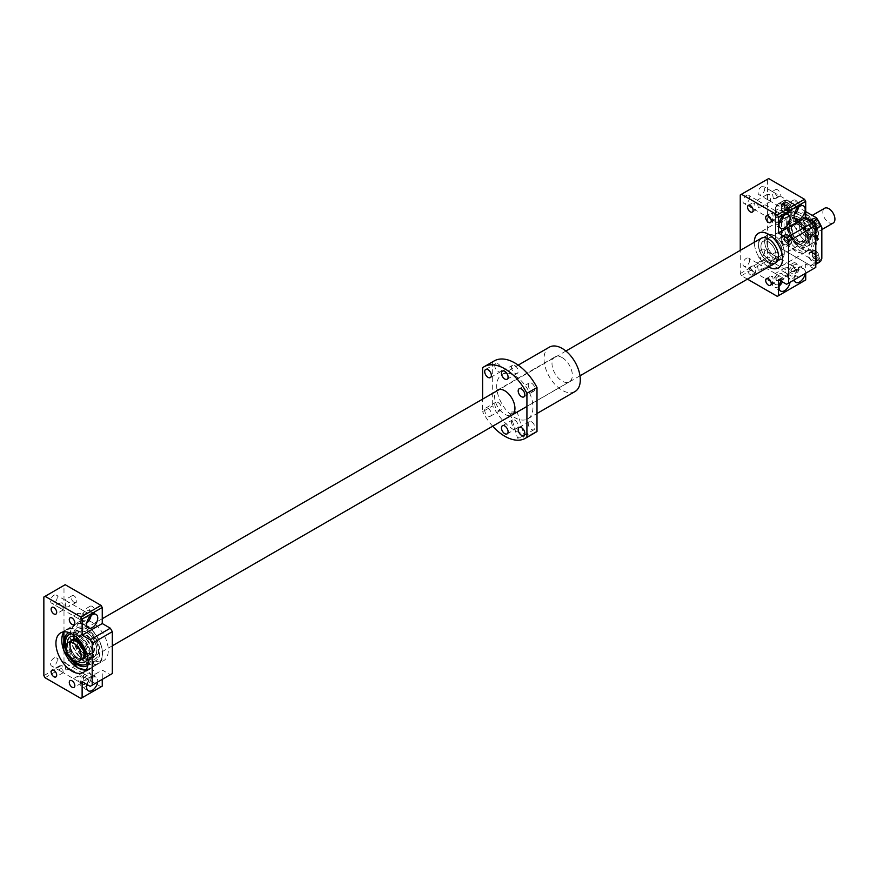 <?xml version="1.0" encoding="UTF-8"?>
<svg xmlns="http://www.w3.org/2000/svg" width="877" height="877" viewBox="0 0 877 877"><rect width="100%" height="100%" fill="white"/><g stroke="black" fill="none" stroke-linecap="round" stroke-linejoin="round"><path stroke-width="0.66" stroke-dasharray="4.38 3.29" d="M86.648 632.558A14.24 8.222 -120 0 0 79.533 631.846A14.24 8.222 -120 0 0 79.533 648.3A14.24 8.222 -120 0 0 93.773 656.522A14.24 8.222 -120 0 0 95.955 645.11A14.24 8.222 -120 0 0 86.648 632.558M775.575 262.881A14.24 8.222 60 0 1 761.335 254.659A14.24 8.222 60 0 1 761.335 238.215M81.769 659.34A10.677 6.172 60 0 1 71.092 653.168A10.677 6.172 60 0 1 71.092 640.835M76.431 641.767A10.184 5.876 -120 0 0 71.333 641.262A10.184 5.876 -120 0 0 71.333 653.025A10.184 5.876 -120 0 0 81.517 658.901A10.184 5.876 -120 0 0 83.085 650.745A10.184 5.876 -120 0 0 76.431 641.767M83.194 657.871A10.184 5.876 60 0 1 82.679 658.232A10.184 5.876 60 0 1 72.495 652.356A10.184 5.876 60 0 1 72.495 640.594A10.184 5.876 60 0 1 73.065 640.331M71.695 640.55A10.677 6.172 -120 0 0 72.243 652.499A10.677 6.172 -120 0 0 82.317 658.945M86.648 635.463A10.677 6.172 60 0 1 93.631 644.88A10.677 6.172 60 0 1 91.997 653.431A10.677 6.172 60 0 1 81.309 647.27A10.677 6.172 60 0 1 81.309 634.937A10.677 6.172 60 0 1 86.648 635.463M833.15 223.065A8.551 4.933 60 0 1 828.875 222.637A8.551 4.933 60 0 1 823.295 215.106A8.551 4.933 60 0 1 824.599 208.266M808.737 234.269A8.551 4.933 -120 0 0 813.012 234.696A8.551 4.933 -120 0 0 813.012 224.83A8.551 4.933 -120 0 0 804.461 219.897A8.551 4.933 -120 0 0 803.157 226.737A8.551 4.933 -120 0 0 808.737 234.269M808.737 235.946A10.601 6.117 -120 0 0 814.031 236.472A10.601 6.117 -120 0 0 814.031 224.238A10.601 6.117 -120 0 0 803.431 218.11A10.601 6.117 -120 0 0 801.808 226.606A10.601 6.117 -120 0 0 808.737 235.946M768.449 259.208A10.601 6.117 60 0 1 761.532 249.868A10.601 6.117 60 0 1 763.154 241.372A10.601 6.117 60 0 1 773.755 247.489A10.601 6.117 60 0 1 773.755 259.735A10.601 6.117 60 0 1 768.449 259.208M776.331 280.596L775.224 273.514L778.305 275.235L780.585 278.141L779.138 280.3L776.331 280.596M787.765 273.997L788.872 274.676L787.765 267.606L784.959 267.902L785.781 272.966L787.765 273.997M791.438 271.87L790.33 264.799L793.411 266.509L795.691 269.414L794.244 271.585L791.438 271.87M795.647 269.447A3.914 2.258 -120 0 0 797.599 269.645A3.914 2.258 -120 0 0 797.599 265.117A3.914 2.258 -120 0 0 793.685 262.859A3.914 2.258 -120 0 0 793.082 265.994A3.914 2.258 -120 0 0 795.647 269.447M770.872 281.791L773.766 283.403L772.659 276.321L769.853 276.617L768.405 278.722M776.331 217.803L775.224 210.721L778.305 212.442L780.585 215.347L779.138 217.507L776.331 217.803M787.765 211.204L788.872 211.883L787.765 204.801L784.959 205.097L785.781 210.162L787.765 211.204M791.438 209.077L790.33 201.995L793.411 203.716L795.691 206.621L794.244 208.781L791.438 209.077M795.647 206.654A3.914 2.258 -120 0 0 797.599 206.84A3.914 2.258 -120 0 0 797.599 202.324A3.914 2.258 -120 0 0 793.685 200.066A3.914 2.258 -120 0 0 793.082 203.201A3.914 2.258 -120 0 0 795.647 206.654M770.872 218.998L773.766 220.609L772.659 213.528L769.853 213.824L768.405 215.928M758.199 270.127L757.092 263.056L760.184 264.766L762.464 267.671L761.006 269.831L758.199 270.127M769.633 263.528L770.751 264.218L769.633 257.136L766.827 257.432L767.66 262.497L769.633 263.528M773.306 261.412L772.198 254.33L775.29 256.051L777.57 258.956L776.112 261.116L773.306 261.412M777.515 258.978A3.914 2.258 -120 0 0 779.478 259.175A3.914 2.258 -120 0 0 779.478 254.648A3.914 2.258 -120 0 0 775.553 252.39A3.914 2.258 -120 0 0 774.961 255.525A3.914 2.258 -120 0 0 777.515 258.978M750.328 274.676A3.914 2.258 60 0 1 747.763 271.234A3.914 2.258 60 0 1 748.366 268.088A3.914 2.258 60 0 1 752.28 270.346A3.914 2.258 60 0 1 752.28 274.874A3.914 2.258 60 0 1 750.328 274.676M754.527 272.254L755.645 272.933L754.527 265.852L751.721 266.148L752.554 271.212L754.527 272.254M758.199 207.334L757.092 200.252L760.184 201.973L762.464 204.878L761.006 207.038L758.199 207.334M769.633 200.734L770.751 201.414L769.633 194.343L766.827 194.639L767.66 199.704L769.633 200.734M773.306 198.608L772.198 191.537L775.29 193.258L777.57 196.152L776.112 198.323L773.306 198.608M777.515 196.185A3.914 2.258 -120 0 0 779.478 196.382A3.914 2.258 -120 0 0 779.478 191.855A3.914 2.258 -120 0 0 775.553 189.596A3.914 2.258 -120 0 0 774.961 192.732A3.914 2.258 -120 0 0 777.515 196.185M752.74 208.529L755.645 210.14L754.527 203.058L751.721 203.354L750.273 205.459M805.711 211.598L786.921 200.745A34.181 19.732 -120 0 0 781.539 204.308L781.539 235.157A34.181 19.732 -120 0 0 786.921 244.935L816.454 261.982A34.181 19.732 -120 0 0 821.826 258.419M815.577 250.877A5.558 3.212 -120 0 0 812.793 250.603A5.558 3.212 -120 0 0 812.793 257.016A5.558 3.212 -120 0 0 818.351 260.228A5.558 3.212 -120 0 0 819.206 255.777A5.558 3.212 -120 0 0 815.577 250.877M787.798 234.85A5.558 3.212 -120 0 0 785.025 234.565A5.558 3.212 -120 0 0 785.025 240.989A5.558 3.212 -120 0 0 790.572 244.19A5.558 3.212 -120 0 0 791.427 239.739A5.558 3.212 -120 0 0 787.798 234.85M787.798 202.773A5.558 3.212 -120 0 0 785.025 202.499A5.558 3.212 -120 0 0 785.025 208.912A5.558 3.212 -120 0 0 790.572 212.124A5.558 3.212 -120 0 0 791.427 207.674A5.558 3.212 -120 0 0 787.798 202.773M815.577 218.811A5.558 3.212 -120 0 0 812.793 218.537A5.558 3.212 -120 0 0 812.793 224.95A5.558 3.212 -120 0 0 818.351 228.152A5.558 3.212 -120 0 0 819.206 223.701A5.558 3.212 -120 0 0 815.577 218.811M801.688 248.805A21.366 12.333 -120 0 0 816.794 240.079A21.366 12.333 -120 0 0 801.688 213.922A21.366 12.333 -120 0 0 786.581 222.637A21.366 12.333 -120 0 0 801.688 248.805L800.679 248.224A19.941 11.511 -120 0 0 810.644 249.211A19.941 11.511 -120 0 0 813.703 233.238A19.941 11.511 -120 0 0 800.679 215.665A19.941 11.511 -120 0 0 790.714 214.679A19.941 11.511 -120 0 0 786.581 223.799A19.941 11.511 -120 0 0 800.679 248.224L801.688 248.805M816.454 261.982L817.046 263.484L813.012 265.808L810.436 265.479L780.87 248.41L780.289 246.919L784.312 244.595L786.921 244.935M789.201 220.478L793.466 218.022A16.235 9.373 -120 0 1 804.867 224.6L809.131 231.988A16.235 9.373 -120 0 1 809.131 245.154L804.867 247.61A16.235 9.373 -120 0 1 793.466 241.032L789.201 233.644A16.235 9.373 -120 0 1 789.201 220.478L787.612 221.399A17.803 10.283 -120 0 0 787.612 229.73L789.201 233.644M799.166 221.19A14.24 8.222 -120 0 0 792.052 220.478A14.24 8.222 -120 0 0 792.052 236.933A14.24 8.222 -120 0 0 806.292 245.154A14.24 8.222 -120 0 0 808.473 233.742A14.24 8.222 -120 0 0 799.166 221.19M815.281 238.051C816.191 239.662 817.2 239.081 818.307 236.308L817.813 235.299L816.706 235.376L815.215 238.741A2.138 1.239 120 0 0 817.353 237.503A2.138 1.239 120 0 0 817.353 235.036A2.138 1.239 120 0 0 815.709 235.606A2.138 1.239 120 0 0 814.777 237.755A2.138 1.239 120 0 0 815.215 238.741C816.991 239.103 817.704 237.864 817.353 235.036L817.813 235.299M809.131 245.154L818.274 239.87A17.803 10.283 -120 0 0 818.274 231.55L811.729 235.321L809.131 231.988M811.729 243.653A17.803 10.283 -120 0 0 811.729 235.321M747.445 279.127L741.46 275.674L740.254 273.58L740.254 250.383M768.592 266.915A19.941 11.511 -120 0 1 754.352 242.249A20.007 11.554 -120 0 0 768.548 266.937M768.449 239.213A13.889 8.014 -120 0 0 761.51 238.522A13.889 8.014 -120 0 0 761.51 254.56A13.889 8.014 -120 0 0 775.4 262.574A13.889 8.014 -120 0 0 777.526 251.447A13.889 8.014 -120 0 0 768.449 239.213M818.274 239.87L816.684 240.791A16.235 9.373 -120 0 0 816.684 227.625L818.274 231.55M816.684 240.791L804.867 247.61M793.466 241.032L796.064 244.376L802.608 240.594L801.019 236.669A16.235 9.373 -120 0 0 812.42 243.258M801.019 236.669L794.156 225.948L787.612 229.73M787.612 221.399L796.754 216.115A16.235 9.373 -120 0 0 796.754 229.281M796.754 216.115L793.466 218.022M804.867 224.6L803.277 220.675L809.822 216.904L812.42 220.237A16.235 9.373 -120 0 0 801.019 213.659M812.42 220.237L816.684 227.625M806.719 237.174A10.677 6.172 -120 0 0 814.273 232.822A10.677 6.172 -120 0 0 806.719 219.732A10.677 6.172 -120 0 0 799.166 224.095A10.677 6.172 -120 0 0 806.719 237.174L805.908 236.702A9.526 5.503 -120 0 0 810.666 237.174A9.526 5.503 -120 0 0 812.124 229.544A9.526 5.503 -120 0 0 805.908 221.147A9.526 5.503 -120 0 0 801.139 220.675A9.526 5.503 -120 0 0 799.166 225.038A9.526 5.503 -120 0 0 805.908 236.702L806.719 237.174M796.064 244.376A17.803 10.283 -120 0 0 803.277 248.531M802.608 240.594A17.803 10.283 -120 0 0 809.822 244.76M803.277 220.675A17.803 10.283 -120 0 0 796.064 216.52M809.822 216.904A17.803 10.283 -120 0 0 802.608 212.738M794.156 217.617A17.803 10.283 -120 0 0 794.156 225.948M798.158 217.112A19.941 11.511 60 0 1 811.192 234.685A19.941 11.511 60 0 1 808.134 250.669A19.941 11.511 60 0 1 788.193 239.158A19.941 11.511 60 0 1 788.193 216.126A19.941 11.511 60 0 1 798.158 217.112M798.158 222.933A12.815 7.4 -120 0 0 791.756 222.298A12.815 7.4 -120 0 0 791.756 237.097A12.815 7.4 -120 0 0 804.571 244.497A12.815 7.4 -120 0 0 806.533 234.225A12.815 7.4 -120 0 0 798.158 222.933M798.662 221.475A14.24 8.222 -120 0 0 791.547 220.774A14.24 8.222 -120 0 0 791.547 237.218A14.24 8.222 -120 0 0 805.788 245.439A14.24 8.222 -120 0 0 807.969 234.027A14.24 8.222 -120 0 0 798.662 221.475M798.662 222.637A12.815 7.4 -120 0 0 792.26 222.002A12.815 7.4 -120 0 0 792.26 236.812A12.815 7.4 -120 0 0 805.075 244.212A12.815 7.4 -120 0 0 807.037 233.94A12.815 7.4 -120 0 0 798.662 222.637M794.244 214.591A7.838 4.528 -60 0 1 789.212 215.764A7.838 4.528 -60 0 1 789.212 206.72A7.838 4.528 -60 0 1 797.04 202.192A7.838 4.528 -60 0 1 798.662 205.777A7.838 4.528 -60 0 1 798.552 207.136M796.448 207.06A4.703 2.719 -60 0 1 794.398 211.785A4.703 2.719 -60 0 1 790.78 213.045A4.703 2.719 -60 0 1 790.78 207.619A4.703 2.719 -60 0 1 795.472 204.911A4.703 2.719 -60 0 1 796.448 207.06M779.138 223.317A7.838 4.528 -60 0 1 774.106 224.479A7.838 4.528 -60 0 1 774.106 215.435A7.838 4.528 -60 0 1 781.933 210.918A7.838 4.528 -60 0 1 783.556 214.503A7.838 4.528 -60 0 1 783.446 215.863M781.341 215.775A4.703 2.719 -60 0 1 779.291 220.511A4.703 2.719 -60 0 1 775.674 221.771A4.703 2.719 -60 0 1 775.674 216.345A4.703 2.719 -60 0 1 780.366 213.626A4.703 2.719 -60 0 1 781.341 215.775M798.662 268.57A7.838 4.528 -60 0 1 795.242 276.463A7.838 4.528 -60 0 1 789.212 278.557A7.838 4.528 -60 0 1 789.212 269.513A7.838 4.528 -60 0 1 797.04 264.986A7.838 4.528 -60 0 1 798.662 268.57M796.448 269.853A4.703 2.719 -60 0 1 794.398 274.589A4.703 2.719 -60 0 1 790.78 275.838A4.703 2.719 -60 0 1 790.78 270.412A4.703 2.719 -60 0 1 795.472 267.704A4.703 2.719 -60 0 1 796.448 269.853M779.138 286.11A7.838 4.528 -60 0 1 774.106 287.283A7.838 4.528 -60 0 1 774.106 278.228A7.838 4.528 -60 0 1 781.933 273.712A7.838 4.528 -60 0 1 783.556 277.296A7.838 4.528 -60 0 1 782.405 281.868M781.341 278.579A4.703 2.719 -60 0 1 779.291 283.304A4.703 2.719 -60 0 1 775.674 284.565A4.703 2.719 -60 0 1 775.674 279.138A4.703 2.719 -60 0 1 780.366 276.419A4.703 2.719 -60 0 1 781.341 278.579M764.722 188.741A4.703 2.719 -60 0 1 762.672 193.477A4.703 2.719 -60 0 1 759.054 194.727A4.703 2.719 -60 0 1 759.054 189.3A4.703 2.719 -60 0 1 763.757 186.593A4.703 2.719 -60 0 1 764.722 188.741M764.722 251.535A4.703 2.719 -60 0 1 762.672 256.27A4.703 2.719 -60 0 1 759.054 257.531A4.703 2.719 -60 0 1 759.054 252.105A4.703 2.719 -60 0 1 763.757 249.386A4.703 2.719 -60 0 1 764.722 251.535M749.616 197.468A4.703 2.719 -60 0 1 747.566 202.192A4.703 2.719 -60 0 1 743.948 203.453A4.703 2.719 -60 0 1 743.948 198.027A4.703 2.719 -60 0 1 748.651 195.308A4.703 2.719 -60 0 1 749.616 197.468M749.616 260.261A4.703 2.719 -60 0 1 747.566 264.986A4.703 2.719 -60 0 1 743.948 266.246A4.703 2.719 -60 0 1 743.948 260.82A4.703 2.719 -60 0 1 748.651 258.112A4.703 2.719 -60 0 1 749.616 260.261M794.222 279.862A7.838 4.528 -60 0 1 797.094 271.377A7.838 4.528 -60 0 1 803.584 268.768A7.838 4.528 -60 0 1 805.207 272.352A7.838 4.528 -60 0 1 805.119 273.569M781.188 281.155A7.838 4.528 -60 0 1 788.478 277.494A7.838 4.528 -60 0 1 790.1 281.078A7.838 4.528 -60 0 1 790.013 282.295M741.46 275.674L768.658 259.965L767.441 257.882L767.441 179.27L768.658 178.568M740.254 273.58L767.441 257.882M740.254 194.968L767.441 179.27M778.524 279.62L805.711 263.922L805.711 273.229M805.711 279.971L804.505 280.673L768.658 259.965M777.318 296.371L804.505 280.673M786.581 284.269L813.768 268.57L805.711 263.922M815.785 267.408L813.768 268.57M810.436 265.468A34.181 19.732 -120 0 0 815.763 261.927A34.192 19.743 60 0 1 815.774 261.949L815.763 231.002A34.181 19.732 -120 0 0 810.436 221.322L780.848 204.242A34.181 19.732 -120 0 0 775.52 207.772L775.52 238.697A34.181 19.732 -120 0 0 780.848 248.377L810.458 265.468A34.192 19.743 60 0 1 810.436 265.479L780.848 248.366A34.192 19.743 60 0 0 780.87 248.41M786.921 200.745L784.312 200.405L780.289 202.73L780.87 204.22L810.436 221.289L813.012 221.618A35.606 20.555 60 0 1 815.785 226.419M781.539 235.157L780.541 237.755L776.507 240.09L775.509 238.665L775.509 207.772L776.507 205.196L780.541 202.872L781.539 204.308M798.662 224.38A10.677 6.172 -120 0 0 793.323 223.854A10.677 6.172 -120 0 0 793.323 236.187A10.677 6.172 -120 0 0 804.001 242.359A10.677 6.172 -120 0 0 805.645 233.797A10.677 6.172 -120 0 0 798.662 224.38M798.662 224.961A9.965 5.755 -120 0 0 791.613 229.04A9.965 5.755 -120 0 0 798.662 241.252A9.965 5.755 -120 0 0 805.711 237.174A9.965 5.755 -120 0 0 798.662 224.961L798.98 225.148A9.526 5.503 -120 0 0 794.211 224.676A9.526 5.503 -120 0 0 794.211 235.672A9.526 5.503 -120 0 0 803.738 241.175A9.526 5.503 -120 0 0 805.711 236.812A9.526 5.503 -120 0 0 798.98 225.148L798.662 224.961M774.49 238.336A10.677 6.172 -120 0 0 769.151 237.81A10.677 6.172 -120 0 0 769.151 250.142A10.677 6.172 -120 0 0 779.839 256.314A10.677 6.172 -120 0 0 781.473 247.752A10.677 6.172 -120 0 0 774.49 238.336M774.49 235.727A13.889 8.014 -120 0 0 767.55 235.036A13.889 8.014 -120 0 0 767.55 251.074A13.889 8.014 -120 0 0 781.44 259.088A13.889 8.014 -120 0 0 783.567 247.961A13.889 8.014 -120 0 0 774.49 235.727M795.647 218.516A20.007 11.554 -120 0 0 785.639 217.518A20.007 11.554 -120 0 0 785.639 240.627A20.007 11.554 -120 0 0 805.645 252.181A20.007 11.554 -120 0 0 808.715 236.143A20.007 11.554 -120 0 0 795.647 218.516M795.647 218.57A19.941 11.511 -120 0 0 785.671 217.584A19.941 11.511 -120 0 0 785.671 240.605A19.941 11.511 -120 0 0 805.612 252.116A19.941 11.511 -120 0 0 808.671 236.143A19.941 11.511 -120 0 0 795.647 218.57M812.551 220.555A5.558 3.212 -120 0 0 809.778 220.28A5.558 3.212 -120 0 0 809.778 226.694A5.558 3.212 -120 0 0 815.325 229.895A5.558 3.212 -120 0 0 816.18 225.444A5.558 3.212 -120 0 0 812.551 220.555M812.551 221.136A4.845 2.795 -120 0 0 810.129 220.894A4.845 2.795 -120 0 0 810.129 226.485A4.845 2.795 -120 0 0 814.974 229.281A4.845 2.795 -120 0 0 815.72 225.4A4.845 2.795 -120 0 0 812.551 221.136M784.783 204.516A5.558 3.212 -120 0 0 781.999 204.242A5.558 3.212 -120 0 0 781.999 210.655A5.558 3.212 -120 0 0 787.557 213.867A5.558 3.212 -120 0 0 788.412 209.417A5.558 3.212 -120 0 0 784.783 204.516M784.783 205.097A4.845 2.795 -120 0 0 782.361 204.856A4.845 2.795 -120 0 0 782.361 210.458A4.845 2.795 -120 0 0 787.195 213.254A4.845 2.795 -120 0 0 787.941 209.373A4.845 2.795 -120 0 0 784.783 205.097M784.783 236.593A5.558 3.212 -120 0 0 781.999 236.319A5.558 3.212 -120 0 0 781.999 242.732A5.558 3.212 -120 0 0 787.557 245.933A5.558 3.212 -120 0 0 788.412 241.482A5.558 3.212 -120 0 0 784.783 236.593M784.783 237.174A4.845 2.795 -120 0 0 782.361 236.933A4.845 2.795 -120 0 0 782.361 242.523A4.845 2.795 -120 0 0 787.195 245.319A4.845 2.795 -120 0 0 787.941 241.438A4.845 2.795 -120 0 0 784.783 237.174M812.551 252.62A5.558 3.212 -120 0 0 809.778 252.346A5.558 3.212 -120 0 0 809.778 258.759A5.558 3.212 -120 0 0 815.325 261.971A5.558 3.212 -120 0 0 816.18 257.52A5.558 3.212 -120 0 0 812.551 252.62M812.551 253.201A4.845 2.795 -120 0 0 810.129 252.96A4.845 2.795 -120 0 0 810.129 258.562A4.845 2.795 -120 0 0 814.974 261.357A4.845 2.795 -120 0 0 815.72 257.476A4.845 2.795 -120 0 0 812.551 253.201M815.577 219.393A4.845 2.795 -120 0 0 813.154 219.151A4.845 2.795 -120 0 0 813.154 224.742A4.845 2.795 -120 0 0 817.989 227.538A4.845 2.795 -120 0 0 818.734 223.657A4.845 2.795 -120 0 0 815.577 219.393M813.56 220.84L815.577 220.664L817.583 223.164L817.583 225.849L815.577 226.036L813.56 223.525L813.56 220.84L812.354 221.541L815.577 220.664M815.577 251.458A4.845 2.795 -120 0 0 813.154 251.217A4.845 2.795 -120 0 0 813.154 256.808A4.845 2.795 -120 0 0 817.989 259.603A4.845 2.795 -120 0 0 818.734 255.733A4.845 2.795 -120 0 0 815.577 251.458M813.56 252.905L815.577 252.729L817.583 255.24L817.583 257.915L815.577 258.101L813.56 255.591L813.56 252.905L812.354 253.606L815.577 252.729M787.798 235.431A4.845 2.795 -120 0 0 785.375 235.189A4.845 2.795 -120 0 0 785.375 240.78A4.845 2.795 -120 0 0 790.221 243.576A4.845 2.795 -120 0 0 790.966 239.695A4.845 2.795 -120 0 0 787.798 235.431M785.781 236.878L787.798 236.691L789.815 239.202L789.815 241.888L787.798 242.063L785.781 239.564L785.781 236.878L784.575 237.568L787.798 236.691M787.798 203.354A4.845 2.795 -120 0 0 785.375 203.113A4.845 2.795 -120 0 0 785.375 208.704A4.845 2.795 -120 0 0 790.221 211.5A4.845 2.795 -120 0 0 790.966 207.619A4.845 2.795 -120 0 0 787.798 203.354M785.781 204.801L787.798 204.626L789.815 207.125L789.815 209.811L787.798 209.998L785.781 207.487L785.781 204.801L784.575 205.503L787.798 204.626M814.36 221.355L816.377 223.865L816.377 226.551L814.36 226.726L812.354 224.227L813.56 223.525M814.36 226.726L815.577 226.036M812.354 224.227L812.354 221.541M816.377 223.865L817.583 223.164M816.377 226.551L817.583 225.849M786.592 205.328L788.609 207.827L788.609 210.513L786.592 210.699L784.575 208.189L785.781 207.487M786.592 210.699L787.798 209.998M784.575 208.189L784.575 205.503M788.609 207.827L789.815 207.125M788.609 210.513L789.815 209.811M786.592 237.393L788.609 239.892L788.609 242.578L786.592 242.765L784.575 240.254L785.781 239.564M786.592 242.765L787.798 242.063M784.575 240.254L784.575 237.568M788.609 239.892L789.815 239.202M788.609 242.578L789.815 241.888M814.36 253.431L816.377 255.931L816.377 258.616L814.36 258.803L812.354 256.292L813.56 255.591M814.36 258.803L815.577 258.101M812.354 256.292L812.354 253.606M816.377 255.931L817.583 255.24M816.377 258.616L817.583 257.915M817.463 236.56L817.024 235.935L815.72 237.568L816.158 238.182L817.463 236.56L815.818 235.244L817.024 235.935M815.818 235.244L814.514 236.867L817.024 237.678M814.941 237.492L816.158 238.182M815.818 236.987L816.257 235.858M814.941 235.738L816.158 236.439M814.514 236.867L815.72 237.568M813.012 265.808A35.606 20.555 -120 0 0 814.448 265.106A35.606 20.555 -120 0 0 815.785 264.207M817.046 263.484A35.606 20.555 -120 0 0 818.482 262.782M780.289 202.73A35.606 20.555 -120 0 0 778.853 203.431A35.606 20.555 -120 0 0 776.507 205.196M784.312 200.405A35.606 20.555 -120 0 0 782.876 201.107A35.606 20.555 -120 0 0 780.541 202.872M776.507 240.09A35.606 20.555 -120 0 0 780.289 246.919M780.541 237.755A35.606 20.555 -120 0 0 784.312 244.595M815.763 231.002L815.774 230.98A34.192 19.743 60 0 1 815.785 231.002L815.774 261.949M810.436 221.289A34.192 19.743 60 0 1 810.458 221.322L780.848 204.22A34.192 19.743 60 0 1 780.87 204.22M775.509 207.772A34.192 19.743 60 0 1 775.531 207.739L775.531 238.708A34.192 19.743 60 0 1 775.509 238.665M810.249 235.146A2.138 1.239 120 0 0 810.688 236.121A2.138 1.239 120 0 0 812.826 234.883A2.138 1.239 120 0 0 812.826 232.416A2.138 1.239 120 0 0 811.181 232.997A2.138 1.239 120 0 0 810.249 235.146M811.554 235.902A2.138 1.239 120 0 0 811.992 236.878A2.138 1.239 120 0 0 814.13 235.639A2.138 1.239 120 0 0 814.13 233.172A2.138 1.239 120 0 0 812.486 233.742A2.138 1.239 120 0 0 811.554 235.902M774.49 258.397A13.889 8.014 -120 0 0 781.44 259.088A13.889 8.014 -120 0 0 781.44 243.05A13.889 8.014 -120 0 0 767.55 235.036A13.889 8.014 -120 0 0 765.424 246.163A13.889 8.014 -120 0 0 774.49 258.397M774.49 255.788A10.677 6.172 -120 0 0 779.839 256.314A10.677 6.172 -120 0 0 779.839 243.981A10.677 6.172 -120 0 0 769.151 237.81A10.677 6.172 -120 0 0 767.518 246.371A10.677 6.172 -120 0 0 774.49 255.788M768.449 259.274A10.677 6.172 -120 0 0 773.788 259.8A10.677 6.172 -120 0 0 773.788 247.467A10.677 6.172 -120 0 0 763.111 241.296A10.677 6.172 -120 0 0 761.477 249.857A10.677 6.172 -120 0 0 768.449 259.274M768.449 261.883A13.889 8.014 -120 0 0 775.4 262.574A13.889 8.014 -120 0 0 775.4 246.547A13.889 8.014 -120 0 0 761.51 238.522A13.889 8.014 -120 0 0 759.383 249.649A13.889 8.014 -120 0 0 768.449 261.883M65.83 669.875L64.723 662.793L67.803 664.514L70.083 667.408L68.636 669.579L65.83 669.875M74.063 665.117A3.914 2.258 -120 0 0 76.025 665.314A3.914 2.258 -120 0 0 76.025 660.787A3.914 2.258 -120 0 0 72.1 658.528A3.914 2.258 -120 0 0 71.508 661.664A3.914 2.258 -120 0 0 74.063 665.117M62.157 671.99L63.265 672.67L62.157 665.599L59.351 665.895L60.173 670.96L62.157 671.99M65.83 607.07L64.723 600L67.803 601.71L70.083 604.615L68.636 606.774L65.83 607.07M74.063 602.324A3.914 2.258 -120 0 0 76.025 602.51A3.914 2.258 -120 0 0 76.025 597.993A3.914 2.258 -120 0 0 72.1 595.735A3.914 2.258 -120 0 0 71.508 598.87A3.914 2.258 -120 0 0 74.063 602.324M62.157 609.197L63.265 609.877L62.157 602.795L59.351 603.091L60.173 608.156L62.157 609.197M83.962 680.333L82.844 673.251L85.935 674.972L88.215 677.877L86.757 680.037L83.962 680.333M92.195 675.586A3.914 2.258 -120 0 0 94.146 675.772A3.914 2.258 -120 0 0 94.146 671.256A3.914 2.258 -120 0 0 90.232 668.998A3.914 2.258 -120 0 0 89.629 672.133A3.914 2.258 -120 0 0 92.195 675.586M80.278 682.459L81.397 683.139L80.278 676.057L77.472 676.353L78.305 681.418L80.278 682.459M83.962 617.54L82.844 610.458L85.935 612.179L88.215 615.084L86.757 617.244L83.962 617.54M92.195 612.782A3.914 2.258 -120 0 0 94.146 612.979A3.914 2.258 -120 0 0 94.146 608.463A3.914 2.258 -120 0 0 90.232 606.193A3.914 2.258 -120 0 0 89.629 609.34A3.914 2.258 -120 0 0 92.195 612.782M80.278 619.666L81.397 620.346L80.278 613.264L77.472 613.56L78.305 618.625L80.278 619.666M80.914 698.432L101.052 686.801L65.205 666.103L63.988 664.01L63.988 585.397L65.205 584.707M45.056 677.735L65.205 666.103M43.85 675.641L63.988 664.01M43.85 597.029L63.988 585.397M57.246 659.997A4.703 2.719 -60 0 1 55.196 664.733A4.703 2.719 -60 0 1 51.568 665.994A4.703 2.719 -60 0 1 51.568 660.556A4.703 2.719 -60 0 1 56.271 657.849A4.703 2.719 -60 0 1 57.246 659.997M57.246 597.204A4.703 2.719 -60 0 1 55.196 601.929A4.703 2.719 -60 0 1 51.568 603.19A4.703 2.719 -60 0 1 51.568 597.763A4.703 2.719 -60 0 1 56.271 595.055A4.703 2.719 -60 0 1 57.246 597.204M112.333 673.547L110.316 674.709L102.258 670.061L102.258 679.357M90.178 686.34L110.316 674.709M82.12 681.692L102.258 670.061M87.064 684.542A7.838 4.528 -60 0 1 96.108 677.23A7.838 4.528 -60 0 1 97.731 680.815A7.838 4.528 -60 0 1 97.632 682.032M102.258 686.11L101.052 686.801M92.195 659.592A22.791 13.155 60 0 1 77.308 639.508A22.791 13.155 60 0 1 80.794 621.256A22.791 13.155 60 0 1 103.585 634.411A22.791 13.155 60 0 1 103.585 660.721A22.791 13.155 60 0 1 92.195 659.592M86.768 623.054A7.838 4.528 -60 0 1 81.725 624.216A7.838 4.528 -60 0 1 81.725 615.172A7.838 4.528 -60 0 1 89.564 610.655A7.838 4.528 -60 0 1 91.186 614.24A7.838 4.528 -60 0 1 91.065 615.599M88.972 615.522A4.703 2.719 -60 0 1 86.911 620.247A4.703 2.719 -60 0 1 83.293 621.508A4.703 2.719 -60 0 1 83.293 616.082A4.703 2.719 -60 0 1 87.996 613.363A4.703 2.719 -60 0 1 88.972 615.522M86.768 685.847A7.838 4.528 -60 0 1 81.725 687.02A7.838 4.528 -60 0 1 81.725 677.976A7.838 4.528 -60 0 1 89.564 673.448A7.838 4.528 -60 0 1 91.186 677.033A7.838 4.528 -60 0 1 87.744 684.937M88.972 678.316A4.703 2.719 -60 0 1 86.911 683.04A4.703 2.719 -60 0 1 83.293 684.301A4.703 2.719 -60 0 1 83.293 678.875A4.703 2.719 -60 0 1 87.996 676.167A4.703 2.719 -60 0 1 88.972 678.316M67.321 643.225A14.525 8.386 -120 0 0 77.593 661.28A14.525 8.386 -120 0 0 77.812 661.401M87.711 657.279A14.525 8.386 -120 0 0 75.839 636.724M86.648 659.592A18.866 10.897 60 0 1 74.326 642.962A18.866 10.897 60 0 1 77.22 627.844A18.866 10.897 60 0 1 96.086 638.741A18.866 10.897 60 0 1 96.086 660.524A18.866 10.897 60 0 1 86.648 659.592M86.648 656.051A14.525 8.386 -120 0 0 93.916 656.763A14.525 8.386 -120 0 0 93.916 639.991A14.525 8.386 -120 0 0 79.39 631.604A14.525 8.386 -120 0 0 77.165 643.247A14.525 8.386 -120 0 0 86.648 656.051A14.525 8.386 -120 0 0 93.894 656.774A14.525 8.386 -120 0 0 93.894 640.002A14.525 8.386 -120 0 0 79.368 631.615A14.525 8.386 -120 0 0 77.143 643.258A14.525 8.386 -120 0 0 86.637 656.062M87.886 665.161A18.866 10.897 -120 0 0 87.02 643.97A18.866 10.897 -120 0 0 69.108 632.624M86.45 659.712A18.866 10.897 -120 0 0 95.889 660.644A18.866 10.897 -120 0 0 95.889 638.851A18.866 10.897 -120 0 0 77.012 627.954A18.866 10.897 -120 0 0 74.117 643.082A18.866 10.897 -120 0 0 86.45 659.712M86.637 658.156A17.091 9.866 -120 0 0 95.176 659A17.091 9.866 -120 0 0 95.176 639.267A17.091 9.866 -120 0 0 78.086 629.39A17.091 9.866 -120 0 0 75.466 643.093A17.091 9.866 -120 0 0 86.637 658.156M86.45 658.254A17.091 9.866 -120 0 0 94.99 659.098A17.091 9.866 -120 0 0 94.99 639.366A17.091 9.866 -120 0 0 77.9 629.5A17.091 9.866 -120 0 0 75.279 643.192A17.091 9.866 -120 0 0 86.45 658.254M87.119 665.698A18.866 10.897 -120 0 0 87.229 665.643A18.866 10.897 -120 0 0 87.229 643.85A18.866 10.897 -120 0 0 68.351 632.953A18.866 10.897 -120 0 0 68.253 633.019M66.751 651.578A18.866 10.897 -120 0 0 70.292 657.728M69.151 634.553A17.091 9.866 -120 0 0 66.652 648.278A17.091 9.866 -120 0 0 77.79 663.253A17.091 9.866 -120 0 0 86.242 664.152M88.16 662.464A17.091 9.866 -120 0 0 86.33 644.365A17.091 9.866 -120 0 0 71.574 633.742M88.16 662.299A17.091 9.866 -120 0 0 86.154 644.474A17.091 9.866 -120 0 0 71.717 633.819M66.027 646.722A17.091 9.866 -120 0 0 74.15 660.776M70.335 636.834A14.525 8.386 -120 0 0 68.121 648.476A14.525 8.386 -120 0 0 77.604 661.269A14.525 8.386 -120 0 0 84.861 661.992M87.722 657.333A14.525 8.386 -120 0 0 75.795 636.68M535.496 432.46A41.307 23.843 60 0 1 492.688 405.865L482.613 411.686L482.613 399.134M492.677 426.211A41.307 23.843 60 0 1 482.613 411.686M523.262 437.294L524.38 436.132L518.614 436.834L517.551 438.16L523.262 437.294M562.168 357.619A14.383 8.31 60 0 1 571.574 370.291A14.383 8.31 60 0 1 569.37 381.813A14.383 8.31 60 0 1 554.977 373.514A14.383 8.31 60 0 1 554.977 356.906A14.383 8.31 60 0 1 562.168 357.619M569.37 381.813L511.96 414.964A14.383 8.31 60 0 1 498.465 408.079A14.383 8.31 60 0 1 496.108 391.339M511.247 412.058L517.068 411.532L515.906 412.519L510.239 413.56L511.247 412.058M488.029 408.32A4.703 2.719 60 0 1 491.109 412.464A4.703 2.719 60 0 1 490.386 416.235A4.703 2.719 60 0 1 485.683 413.516A4.703 2.719 60 0 1 485.683 408.09A4.703 2.719 60 0 1 488.029 408.32M482.613 367.737L492.688 361.927A41.307 23.843 60 0 1 494.19 360.918M492.688 361.927L492.688 405.865M531.572 383.183A4.703 2.719 60 0 1 534.641 387.327A4.703 2.719 60 0 1 533.929 391.098A4.703 2.719 60 0 1 529.226 388.379A4.703 2.719 60 0 1 529.226 382.953A4.703 2.719 60 0 1 531.572 383.183M514.843 365.523A4.703 2.719 60 0 1 517.912 369.666A4.703 2.719 60 0 1 517.189 373.427A4.703 2.719 60 0 1 512.486 370.719A4.703 2.719 60 0 1 512.486 365.292A4.703 2.719 60 0 1 514.843 365.523M498.103 363.867A4.703 2.719 60 0 1 501.173 368A4.703 2.719 60 0 1 500.46 371.771A4.703 2.719 60 0 1 495.757 369.053A4.703 2.719 60 0 1 495.757 363.626A4.703 2.719 60 0 1 498.103 363.867M498.103 402.51A4.703 2.719 60 0 1 501.173 406.654A4.703 2.719 60 0 1 500.46 410.414A4.703 2.719 60 0 1 495.757 407.706A4.703 2.719 60 0 1 495.757 402.28A4.703 2.719 60 0 1 498.103 402.51M514.843 420.182A4.703 2.719 60 0 1 517.912 424.315A4.703 2.719 60 0 1 517.189 428.086A4.703 2.719 60 0 1 512.486 425.367A4.703 2.719 60 0 1 512.486 419.94A4.703 2.719 60 0 1 514.843 420.182M531.572 421.837A4.703 2.719 60 0 1 534.641 425.981A4.703 2.719 60 0 1 533.929 429.741A4.703 2.719 60 0 1 529.226 427.033A4.703 2.719 60 0 1 529.226 421.607A4.703 2.719 60 0 1 531.572 421.837M514.843 375.751A25.641 14.799 60 0 1 531.583 398.344A25.641 14.799 60 0 1 527.658 418.888A25.641 14.799 60 0 1 502.017 404.089A25.641 14.799 60 0 1 502.017 374.49A25.641 14.799 60 0 1 514.843 375.751M574.994 391.559A25.641 14.799 60 0 1 549.353 376.759A25.641 14.799 60 0 1 549.353 347.16M815.38 237.755A1.71 0.987 120 0 0 817.2 237.919A1.71 0.987 120 0 0 817.2 235.507A1.71 0.987 120 0 0 815.38 237.755M70.719 641.043A11.105 6.413 -120 0 0 77.593 658.484A11.105 6.413 -120 0 0 81.408 659.548M86.648 662.442A22.363 12.914 -120 0 0 100.34 642.962A22.363 12.914 -120 0 0 72.955 627.154A22.363 12.914 -120 0 0 86.648 662.442M86.648 653.255A11.105 6.413 -120 0 0 93.455 643.575A11.105 6.413 -120 0 0 79.851 635.726A11.105 6.413 -120 0 0 86.648 653.255M86.352 653.08A10.677 6.172 -120 0 0 91.69 653.606A10.677 6.172 -120 0 0 91.69 641.273A10.677 6.172 -120 0 0 81.013 635.112A10.677 6.172 -120 0 0 79.368 643.663A10.677 6.172 -120 0 0 86.352 653.08M77.889 657.969A10.677 6.172 -120 0 0 83.227 658.495L91.69 653.606L86.56 653.058L79.533 643.619L78.974 638.862L81.013 635.112L72.55 639.991A10.677 6.172 -120 0 0 70.916 648.552A10.677 6.172 -120 0 0 77.889 657.969M85.442 653.771A10.677 6.172 -120 0 0 77.735 640.44M86.187 669.699A22.363 12.914 -120 0 0 88.763 642.962A22.363 12.914 -120 0 0 64.317 631.824M85.979 670.006A22.791 13.155 -120 0 0 89.279 668.976A22.791 13.155 -120 0 0 89.279 642.666A22.791 13.155 -120 0 0 66.499 629.511A22.791 13.155 -120 0 0 63.955 631.857M61.774 640.111A22.791 13.155 -120 0 0 77.735 667.759M86.352 662.968A22.791 13.155 -120 0 0 97.742 664.097A22.791 13.155 -120 0 0 97.742 637.776A22.791 13.155 -120 0 0 74.951 624.621A22.791 13.155 -120 0 0 71.465 642.885A22.791 13.155 -120 0 0 86.352 662.968M565.917 351.041L499.43 389.421M102.258 618.723L79.533 631.846M579.993 375.805L526.924 406.435M112.333 645.801L93.773 656.522M72.495 640.594L71.333 641.262M82.679 658.232L81.517 658.901M81.309 634.937L72.243 640.166M91.997 653.431L82.931 658.671M813.012 234.696L821.826 229.599M804.461 219.897L812.277 215.38M773.755 259.735L814.031 236.472M763.154 241.372L803.431 218.11M784.959 267.902L775.224 273.514M788.872 274.676L779.138 280.3M793.685 262.859L790.33 264.799M797.599 269.645L794.244 271.585M769.853 276.617L766.498 278.557M773.766 283.403L770.412 285.343M784.959 205.097L775.224 210.721M788.872 211.883L779.138 217.507M793.685 200.066L790.33 201.995M797.599 206.84L794.244 208.781M769.853 213.824L766.498 215.764M773.766 220.609L770.412 222.539M766.827 257.432L757.092 263.056M770.751 264.218L761.006 269.831M775.553 252.39L772.198 254.33M779.478 259.175L776.112 261.116M751.721 266.148L748.366 268.088M755.645 272.933L752.28 274.874M766.827 194.639L757.092 200.252M770.751 201.414L761.006 207.038M775.553 189.596L772.198 191.537M779.478 196.382L776.112 198.323M751.721 203.354L748.366 205.295M755.645 210.14L752.28 212.081M790.714 214.679L788.193 216.126M810.644 249.211L808.134 250.669M786.581 223.799L786.581 222.637M795.472 204.911L793.411 203.716M790.484 202.028L775.29 193.247M772.352 191.559L763.757 186.593M790.78 213.045L788.719 211.861M785.781 210.162L770.587 201.392M767.66 199.704L759.054 194.727M795.472 267.704L793.411 266.509M790.484 264.821L775.29 256.051M772.352 254.352L763.757 249.386M790.78 275.838L788.719 274.654M785.781 272.966L770.587 264.185M767.66 262.497L759.054 257.531M780.366 213.626L778.305 212.442M775.378 210.743L760.184 201.973M757.246 200.285L748.651 195.308M775.674 221.771L773.613 220.576M770.675 218.888L755.481 210.118M752.554 208.419L743.948 203.453M780.366 276.419L778.305 275.235M775.378 273.547L760.184 264.766M757.246 263.078L748.651 258.112M775.674 284.565L773.613 283.381M770.675 281.681L755.481 272.911M752.554 271.223L743.948 266.246M803.584 205.974L797.04 202.192M795.757 219.535L789.212 215.764M788.478 214.69L781.933 210.918M780.651 228.261L774.106 224.479M803.584 268.768L797.04 264.986M795.757 282.339L789.212 278.557M788.478 277.494L781.933 273.712M780.651 291.054L774.106 287.283M793.323 223.854L763.111 241.296M804.001 242.359L773.788 259.8M767.55 235.036L761.51 238.522L767.55 235.036M781.44 259.088L775.4 262.574L781.44 259.088M799.166 225.038L799.166 224.095M801.139 220.675L794.211 224.676M810.666 237.174L803.738 241.175M785.639 217.518L758.452 233.216M805.645 252.181L778.458 267.88M785.671 217.584L759.329 232.8M805.612 252.116L779.269 267.332M812.793 218.537L809.778 220.28M818.351 228.152L815.325 229.895M785.025 202.499L781.999 204.242M790.572 212.124L787.557 213.867M785.025 234.565L781.999 236.319M790.572 244.19L787.557 245.933M812.793 250.603L809.778 252.346M818.351 260.228L815.325 261.971M813.154 219.151L810.129 220.894M817.989 227.538L814.974 229.281M813.154 251.217L810.129 252.96M817.989 259.603L814.974 261.357M785.375 235.189L782.361 236.933M790.221 243.576L787.195 245.319M785.375 203.113L782.361 204.856M790.221 211.5L787.195 213.254M815.785 264.339L814.448 265.106M782.876 201.107L778.853 203.431M810.688 236.121L811.992 236.878M812.826 232.416L814.13 233.172M72.1 658.528L64.723 662.793M76.025 665.314L68.636 669.579M59.351 665.895L51.962 670.16M63.265 672.67L55.876 676.934M72.1 595.735L64.723 600M76.025 602.51L68.636 606.774M59.351 603.091L51.962 607.355M63.265 609.877L55.876 614.141M90.232 668.998L82.844 673.251M94.146 675.772L86.768 680.037M77.472 676.353L70.094 680.618M81.397 683.139L74.008 687.404M90.232 606.193L82.844 610.458M94.146 612.979L86.768 617.244M77.472 613.56L70.094 617.825M81.397 620.346L74.008 624.61M96.108 614.437L89.564 610.655M88.27 627.998L81.725 624.216M87.996 613.363L85.935 612.179M83.008 610.491L67.803 601.71M64.876 600.021L56.271 595.055M83.293 621.508L81.232 620.324M78.305 618.625L63.111 609.855M60.173 608.156L51.568 603.19M96.108 677.23L89.564 673.448M88.27 690.802L81.725 687.02M87.996 676.167L85.935 674.972M83.008 673.284L67.803 664.514M64.876 662.815L56.271 657.849M83.293 684.301L81.232 683.117M78.305 681.418L63.111 672.648M60.173 670.96L51.568 665.994M83.447 672.352L103.585 660.721M60.656 632.876L80.794 621.256M85.968 670.028L89.279 668.976L97.742 664.097C113.319 656.577 89.257 614.898 74.951 624.621L66.499 629.511L63.922 631.857M497.577 390.046L554.977 356.906M527.658 418.888L536.998 413.495M502.017 374.49L518.208 365.139M523.854 435.562L533.929 429.741M519.151 427.417L529.226 421.607M507.114 433.896L517.189 428.086M502.422 425.762L512.486 419.94M490.386 416.235L500.46 410.414M485.683 408.09L495.757 402.28M490.386 377.581L500.46 371.771M485.683 369.447L495.757 363.626M507.114 379.248L517.189 373.427M502.422 371.103L512.486 365.292M523.854 396.908L533.929 391.098M519.151 388.763L529.226 382.953M510.239 413.56L517.551 438.171M517.068 411.532L524.38 436.132"/><path stroke-width="1.32" d="M565.917 351.041L761.335 238.215A14.24 8.222 60 0 1 768.449 238.917A14.24 8.222 60 0 1 777.756 251.469A14.24 8.222 60 0 1 775.575 262.881L579.993 375.805M68.22 642.49L71.092 640.835A10.677 6.172 60 0 1 76.431 641.361A10.677 6.172 60 0 1 83.403 650.778A10.677 6.172 60 0 1 81.769 659.34L78.897 660.995A10.677 6.172 -120 0 0 80.541 652.433A10.677 6.172 -120 0 0 73.558 643.016A10.677 6.172 -120 0 0 68.22 642.49A10.677 6.172 -120 0 0 68.22 654.823A10.677 6.172 -120 0 0 78.897 660.995M73.065 640.331A10.184 5.876 60 0 1 77.593 641.098A10.184 5.876 60 0 1 84.082 649.583A10.184 5.876 60 0 1 83.194 657.871M82.317 658.945A10.677 6.172 -120 0 0 82.931 658.671A10.677 6.172 -120 0 0 84.565 650.109A10.677 6.172 -120 0 0 77.593 640.692A10.677 6.172 -120 0 0 72.243 640.166A10.677 6.172 -120 0 0 71.695 640.55M812.277 215.38L824.599 208.266A8.551 4.933 60 0 1 833.15 213.199A8.551 4.933 60 0 1 833.15 223.065L821.826 229.599M768.449 285.146A3.914 2.258 60 0 1 765.895 281.692A3.914 2.258 60 0 1 766.498 278.557A3.914 2.258 60 0 1 770.412 280.815A3.914 2.258 60 0 1 770.412 285.343A3.914 2.258 60 0 1 768.449 285.146M768.405 278.722L770.872 281.791M768.449 222.352A3.914 2.258 60 0 1 765.895 218.899A3.914 2.258 60 0 1 766.498 215.764A3.914 2.258 60 0 1 770.412 218.022A3.914 2.258 60 0 1 770.412 222.539A3.914 2.258 60 0 1 768.449 222.352M768.405 215.928L770.872 218.998M750.328 211.883A3.914 2.258 60 0 1 747.763 208.43A3.914 2.258 60 0 1 748.366 205.295A3.914 2.258 60 0 1 752.28 207.553A3.914 2.258 60 0 1 752.28 212.081A3.914 2.258 60 0 1 750.328 211.883M750.273 205.459L752.74 208.529M815.785 267.408L815.785 225.542L788.598 241.252L788.598 283.107L815.785 267.408M821.826 227.56L821.826 258.419L820.817 261.017L816.794 263.341L815.796 261.927L815.796 231.024L816.794 228.458L820.817 226.134L821.826 227.56A34.181 19.732 -120 0 0 816.454 217.792L805.711 211.598M788.598 283.107L786.581 284.269L778.524 279.62L778.524 295.67L777.318 296.371L747.445 279.127M740.254 250.383L740.254 194.968L741.46 194.266L777.318 214.964L778.524 217.057L778.524 233.107L786.581 237.755L788.598 241.252M768.548 266.937A20.007 11.554 -120 0 0 778.458 267.88A20.007 11.554 -120 0 0 781.528 251.842A20.007 11.554 -120 0 0 768.449 234.214A20.007 11.554 -120 0 0 758.452 233.216A20.007 11.554 -120 0 0 754.308 242.271A19.941 11.511 -120 0 1 758.484 233.282A19.941 11.511 -120 0 1 768.449 234.269A19.941 11.511 -120 0 1 781.473 251.842A19.941 11.511 -120 0 1 778.425 267.814A19.941 11.511 -120 0 1 768.592 266.915M798.552 207.136A7.838 4.528 -60 0 1 794.244 214.591M783.446 215.863A7.838 4.528 -60 0 1 779.138 223.317M782.405 281.868A7.838 4.528 -60 0 1 779.138 286.11M805.207 209.559A7.838 4.528 -60 0 1 801.786 217.441A7.838 4.528 -60 0 1 795.757 219.535A7.838 4.528 -60 0 1 795.757 210.491A7.838 4.528 -60 0 1 803.584 205.974A7.838 4.528 -60 0 1 805.207 209.559M790.1 218.274A7.838 4.528 -60 0 1 786.68 226.167A7.838 4.528 -60 0 1 780.651 228.261A7.838 4.528 -60 0 1 780.651 219.217A7.838 4.528 -60 0 1 788.478 214.69A7.838 4.528 -60 0 1 790.1 218.274M805.119 273.569A7.838 4.528 -60 0 1 801.315 280.706A7.838 4.528 -60 0 1 795.757 282.339A7.838 4.528 -60 0 1 794.222 279.862M790.013 282.295A7.838 4.528 -60 0 1 786.209 289.432A7.838 4.528 -60 0 1 780.651 291.054A7.838 4.528 -60 0 1 781.188 281.155M741.46 194.266L768.658 178.568L804.505 199.265L805.711 201.359L805.711 217.408L813.768 222.056L815.785 225.542M777.318 214.964L804.505 199.265M778.524 217.057L805.711 201.359M778.524 233.107L805.711 217.408M805.711 273.229L805.711 279.971L778.524 295.67M786.581 237.755L813.768 222.056M820.817 226.134A35.606 20.555 -120 0 0 817.046 219.294L813.012 221.618M817.046 219.294L816.454 217.792M815.785 264.207A35.606 20.555 -120 0 0 816.794 263.341M815.785 264.339L818.482 262.782A35.606 20.555 -120 0 0 820.817 261.017M815.785 226.419A35.606 20.555 60 0 1 816.794 228.458M53.925 676.748A3.914 2.258 60 0 1 51.359 673.295A3.914 2.258 60 0 1 51.962 670.16A3.914 2.258 60 0 1 55.876 672.418A3.914 2.258 60 0 1 55.876 676.934A3.914 2.258 60 0 1 53.925 676.748M53.925 613.944A3.914 2.258 60 0 1 51.359 610.502A3.914 2.258 60 0 1 51.962 607.355A3.914 2.258 60 0 1 55.876 609.625A3.914 2.258 60 0 1 55.876 614.141A3.914 2.258 60 0 1 53.925 613.944M72.046 687.206A3.914 2.258 60 0 1 69.491 683.764A3.914 2.258 60 0 1 70.094 680.618A3.914 2.258 60 0 1 74.008 682.887A3.914 2.258 60 0 1 74.008 687.404A3.914 2.258 60 0 1 72.046 687.206M72.046 624.413A3.914 2.258 60 0 1 69.491 620.96A3.914 2.258 60 0 1 70.094 617.825A3.914 2.258 60 0 1 74.008 620.083A3.914 2.258 60 0 1 74.008 624.61A3.914 2.258 60 0 1 72.046 624.413M82.12 697.73L80.914 698.432L45.056 677.735L43.85 675.641L43.85 597.029L65.205 584.707L101.052 605.404L102.258 607.498L102.258 623.547L110.316 628.195L112.333 631.681L112.333 673.547L90.178 686.34L82.12 681.692L82.12 697.73L102.258 686.11L102.258 679.357M45.056 596.327L80.914 617.035L101.052 605.404M80.914 617.035L82.12 619.118L102.258 607.498M82.12 619.118L82.12 635.167L102.258 623.547M97.731 618.022A7.838 4.528 -60 0 1 94.31 625.904A7.838 4.528 -60 0 1 88.27 627.998A7.838 4.528 -60 0 1 88.27 618.954A7.838 4.528 -60 0 1 96.108 614.437A7.838 4.528 -60 0 1 97.731 618.022M82.12 635.167L90.178 639.826L110.316 628.195M90.178 639.826L92.195 643.312L112.333 631.681M92.195 643.312L92.195 685.178M97.632 682.032A7.838 4.528 -60 0 1 93.839 689.169A7.838 4.528 -60 0 1 88.27 690.802A7.838 4.528 -60 0 1 87.064 684.542M72.046 671.223A22.791 13.155 60 0 1 57.158 651.14A22.791 13.155 60 0 1 60.656 632.876A22.791 13.155 60 0 1 83.447 646.031A22.791 13.155 60 0 1 83.447 672.352A22.791 13.155 60 0 1 72.046 671.223M91.065 615.599A7.838 4.528 -60 0 1 86.768 623.054M87.744 684.937A7.838 4.528 -60 0 1 86.768 685.847M77.812 661.401A14.525 8.386 -120 0 0 84.85 661.992A14.525 8.386 -120 0 0 87.711 657.279M75.839 636.724A14.525 8.386 -120 0 0 70.324 636.834A14.525 8.386 -120 0 0 67.321 643.225M69.108 632.624A18.866 10.897 -120 0 0 68.154 633.073A18.866 10.897 -120 0 0 65.26 648.191A18.866 10.897 -120 0 0 77.593 664.821A18.866 10.897 -120 0 0 87.02 665.764A18.866 10.897 -120 0 0 87.886 665.161M70.292 657.728A18.866 10.897 -120 0 0 77.79 664.711A18.866 10.897 -120 0 0 87.119 665.698M68.253 633.019A18.866 10.897 -120 0 0 66.751 651.578M86.242 664.152A17.091 9.866 -120 0 0 86.33 664.097A17.091 9.866 -120 0 0 88.16 662.464M71.574 633.742A17.091 9.866 -120 0 0 69.239 634.499A17.091 9.866 -120 0 0 69.151 634.553M74.15 660.776A17.091 9.866 -120 0 0 77.604 663.363A17.091 9.866 -120 0 0 86.154 664.207A17.091 9.866 -120 0 0 88.16 662.299M71.717 633.819A17.091 9.866 -120 0 0 69.064 634.608A17.091 9.866 -120 0 0 66.027 646.722M84.872 661.982L84.85 661.992A14.525 8.386 -120 0 0 84.872 661.982A14.525 8.386 -120 0 0 87.722 657.333M75.795 636.68A14.525 8.386 -120 0 0 70.346 636.823A14.525 8.386 -120 0 0 70.335 636.834L70.324 636.834M482.613 399.134L482.613 367.737A41.307 23.843 60 0 1 484.115 366.729L494.19 360.918A41.307 23.843 60 0 1 536.998 387.502L536.998 431.451A41.307 23.843 60 0 1 535.496 432.46L525.422 438.27A41.307 23.843 60 0 1 492.677 426.211M536.998 431.451L526.924 437.261A41.307 23.843 60 0 1 525.422 438.27M496.108 391.339A14.383 8.31 60 0 1 497.577 390.046A14.383 8.31 60 0 1 504.768 390.758A14.383 8.31 60 0 1 514.163 403.431A14.383 8.31 60 0 1 511.96 414.964M526.924 437.261L526.924 393.324A41.307 23.843 60 0 0 484.115 366.729M521.508 389.004A4.703 2.719 60 0 1 524.578 393.148A4.703 2.719 60 0 1 523.854 396.908A4.703 2.719 60 0 1 519.151 394.201A4.703 2.719 60 0 1 519.151 388.763A4.703 2.719 60 0 1 521.508 389.004M504.768 371.333A4.703 2.719 60 0 1 507.838 375.477A4.703 2.719 60 0 1 507.114 379.248A4.703 2.719 60 0 1 502.422 376.529A4.703 2.719 60 0 1 502.422 371.103A4.703 2.719 60 0 1 504.768 371.333M488.029 369.677A4.703 2.719 60 0 1 491.109 373.821A4.703 2.719 60 0 1 490.386 377.581A4.703 2.719 60 0 1 485.683 374.874A4.703 2.719 60 0 1 485.683 369.447A4.703 2.719 60 0 1 488.029 369.677M504.768 425.992A4.703 2.719 60 0 1 507.838 430.136A4.703 2.719 60 0 1 507.114 433.896A4.703 2.719 60 0 1 502.422 431.188A4.703 2.719 60 0 1 502.422 425.762A4.703 2.719 60 0 1 504.768 425.992M521.508 427.647A4.703 2.719 60 0 1 524.578 431.791A4.703 2.719 60 0 1 523.854 435.562A4.703 2.719 60 0 1 519.151 432.843A4.703 2.719 60 0 1 519.151 427.417A4.703 2.719 60 0 1 521.508 427.647M536.998 387.502L526.924 393.324M518.208 365.139L549.353 347.16A25.641 14.799 60 0 1 562.168 348.432A25.641 14.799 60 0 1 578.919 371.015A25.641 14.799 60 0 1 574.994 391.559L536.998 413.495M81.408 659.548A11.105 6.413 -120 0 0 83.14 646.206A11.105 6.413 -120 0 0 70.719 641.043M77.735 640.44A10.677 6.172 -120 0 0 72.55 639.991C78.711 635.354 90.331 655.481 83.227 658.495A10.677 6.172 -120 0 0 85.442 653.771M64.317 631.824A22.363 12.914 -120 0 0 63.692 650.12A22.363 12.914 -120 0 0 77.593 667.671A22.363 12.914 -120 0 0 86.187 669.699M77.735 667.759A22.791 13.155 -120 0 0 77.889 667.846A22.791 13.155 -120 0 0 85.979 670.006M63.955 631.857A22.791 13.155 -120 0 0 61.774 640.111M499.43 389.421L102.258 618.723M526.924 406.435L112.333 645.801M759.329 232.8L758.484 233.282M779.269 267.332L778.425 267.814M63.922 631.857L63.747 650.493L77.68 667.868L85.968 670.028"/></g></svg>

